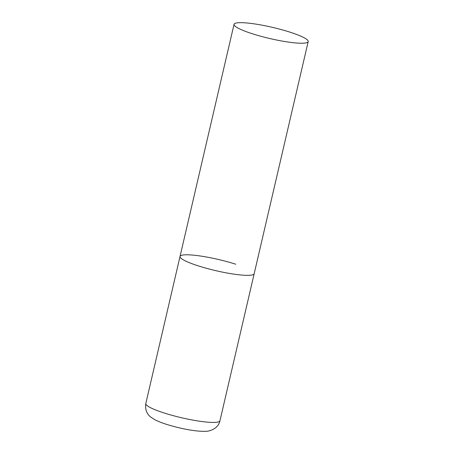 <?xml version="1.0" encoding="UTF-8"?>
<svg xmlns="http://www.w3.org/2000/svg" width="454" height="454" viewBox="0 0 454 454"><rect width="100%" height="100%" fill="white"/><g stroke="black" fill="none" stroke-linecap="round" stroke-linejoin="round"><path stroke-width="0.68" d="M308.198 41.575A38.068 5.743 13.1 0 0 281.418 29.624A38.068 5.743 13.1 0 0 239.065 22.7A38.068 5.743 13.1 0 0 234.048 24.317A38.068 5.743 13.1 0 0 260.829 36.269A38.068 5.743 13.1 0 0 303.181 43.192A38.068 5.743 13.1 0 0 308.198 41.575L219.952 420.784A38.068 5.743 -166.9 0 1 164.212 413.009A38.068 5.743 -166.9 0 1 145.802 403.532L180.034 256.442A38.068 5.743 13.1 0 0 206.814 268.393A38.068 5.743 13.1 0 0 249.167 275.317A38.068 5.743 13.1 0 0 254.183 273.694A38.068 5.743 -166.9 0 1 198.438 265.919A38.068 5.743 -166.9 0 1 180.034 256.442A38.068 5.743 -166.9 0 1 235.774 264.217M145.802 403.532C145.036 409.508 146.738 414.059 150.921 417.186L154.474 419.519C157.686 421.227 161.686 422.833 166.476 424.342C179.199 428.321 195.107 431.618 205.112 431.3C209.413 431.623 218.295 428.718 219.952 420.784M180.034 256.442L234.048 24.317"/></g></svg>
